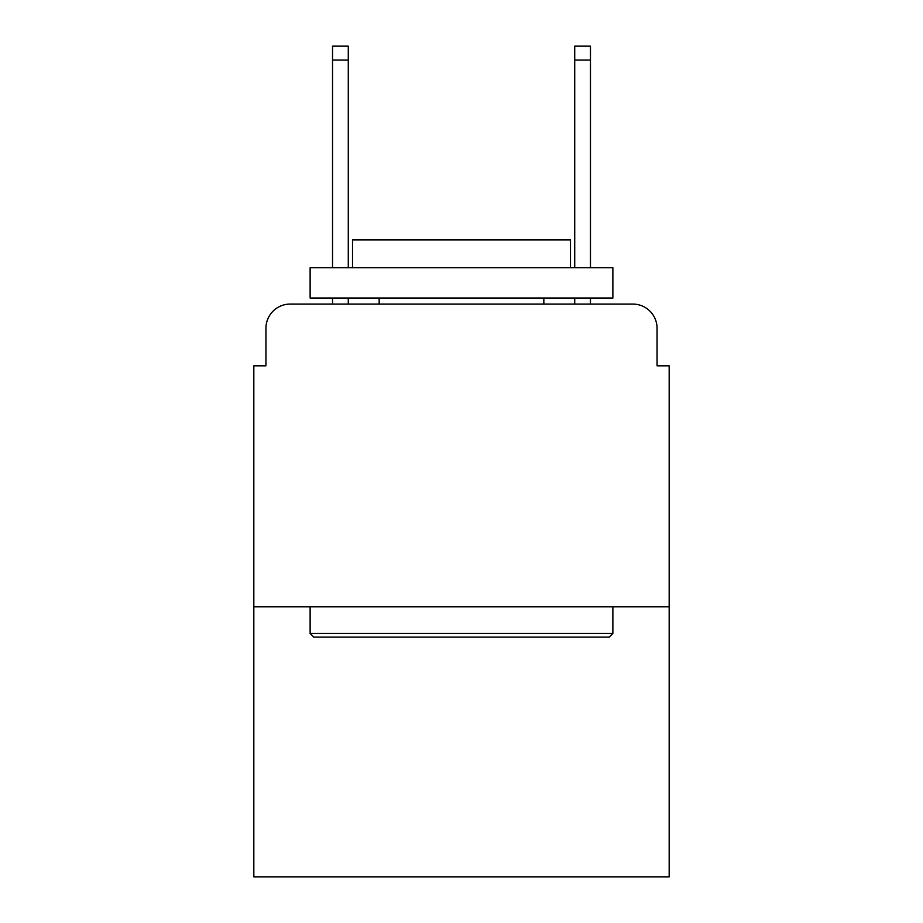 <?xml version="1.0" encoding="UTF-8"?>
<svg xmlns="http://www.w3.org/2000/svg" width="923" height="923" viewBox="0 0 923 923"><rect width="100%" height="100%" fill="white"/><g stroke="black" fill="none" stroke-linecap="round" stroke-linejoin="round"><path stroke-width="1.38" d="M265.939 328.3L265.939 365.831L265.939 328.3A24.217 24.217 0 0 1 290.157 304.082L332.534 304.082L332.534 298.025M669.175 606.815L253.825 606.815L253.825 876.85L669.175 876.85L669.175 365.831L657.061 365.831L657.061 328.3A24.217 24.217 0 0 0 632.843 304.082L290.157 304.082M253.825 606.815L253.825 365.831L265.939 365.831M348.283 298.025L348.283 304.082L367.042 304.082M555.958 304.082L574.717 304.082L574.717 298.025M590.466 298.025L590.466 304.082L632.843 304.082M657.061 365.831L657.061 328.3M609.238 637.089L313.762 637.089L310.128 633.455L612.872 633.455L609.238 637.089M310.128 267.751L612.872 267.751L612.872 298.025L310.128 298.025L310.128 267.751M570.483 267.751L570.483 239.899L352.517 239.899L352.517 267.751M310.128 606.815L310.128 633.455M612.872 606.815L612.872 633.455M379.157 298.025L379.157 304.082M543.843 298.025L543.843 304.082M332.534 267.751L332.534 46.15L348.283 46.15L348.283 267.751M574.717 267.751L574.717 46.15L590.466 46.15L590.466 267.751M332.534 60.076L348.283 60.076M590.466 60.076L574.717 60.076"/></g></svg>
